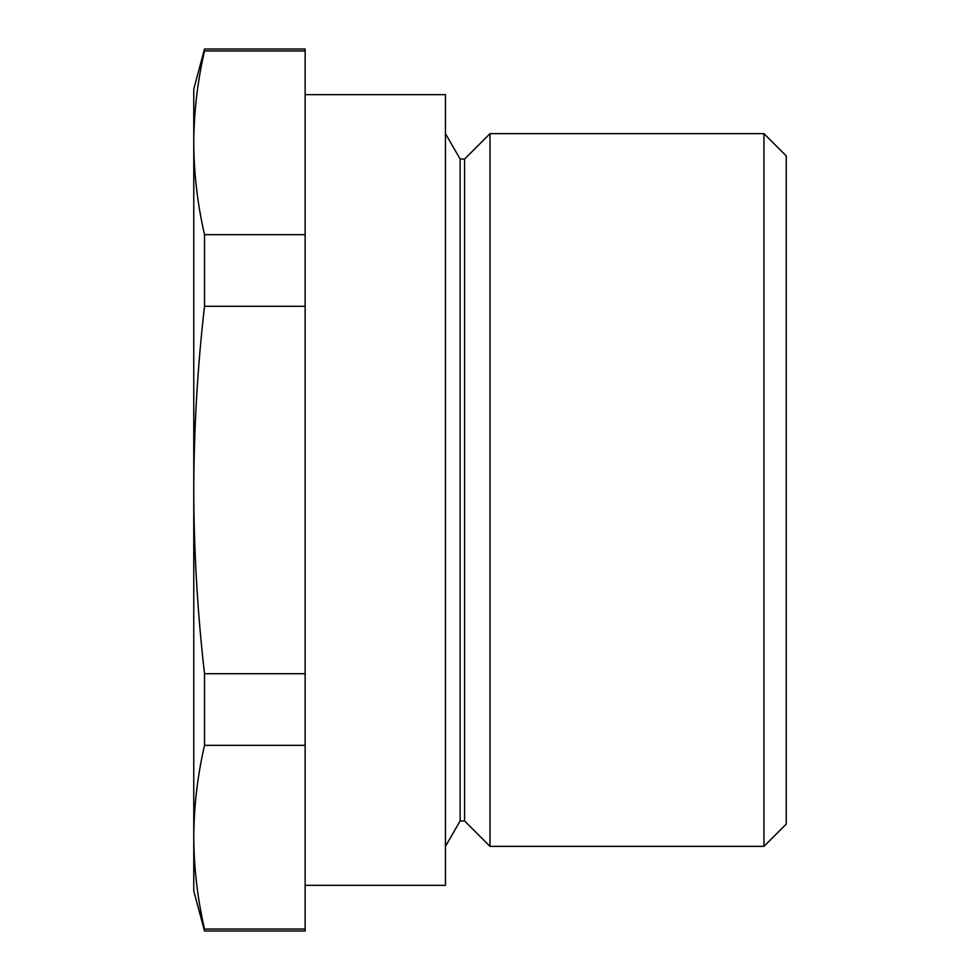 <?xml version="1.0" encoding="UTF-8"?>
<svg xmlns="http://www.w3.org/2000/svg" width="980" height="980" viewBox="0 0 980 980"><rect width="100%" height="100%" fill="white"/><g stroke="black" fill="none" stroke-linecap="round" stroke-linejoin="round"><path stroke-width="1.47" d="M305.135 885.344L445.459 885.344L445.459 94.656L305.135 94.656M464.581 159.054L460.135 159.054L460.135 820.946L464.581 820.946L464.581 159.054L490 133.635L763.959 133.635L763.959 846.365L490 846.365L490 133.635M763.959 133.635L786.23 155.906L786.23 824.094L763.959 846.365M204.514 50.948L204.514 49L305.135 49L305.135 50.948L204.514 50.948C197.495 81.561 193.905 112.186 193.771 142.798C193.905 173.423 197.495 204.048 204.514 234.661L305.135 234.661L305.135 50.948M305.135 234.661L305.135 306.275L204.514 306.275L204.514 234.661M305.135 306.275L305.135 673.726L204.514 673.726C197.482 612.414 193.905 551.177 193.771 490C193.918 428.603 197.495 367.365 204.514 306.275M305.135 673.726L305.135 745.339L204.514 745.339L204.514 673.726M305.135 745.339L305.135 929.052L204.514 929.052C197.495 898.44 193.905 867.815 193.771 837.202C193.905 806.577 197.495 775.952 204.514 745.339M305.135 929.052L305.135 931L204.514 931L204.514 929.052M204.514 49L193.771 89.094L193.771 890.906L204.514 931M460.135 159.054L445.459 133.635M460.135 820.946L445.459 846.365M464.581 820.946L490 846.365"/></g></svg>
